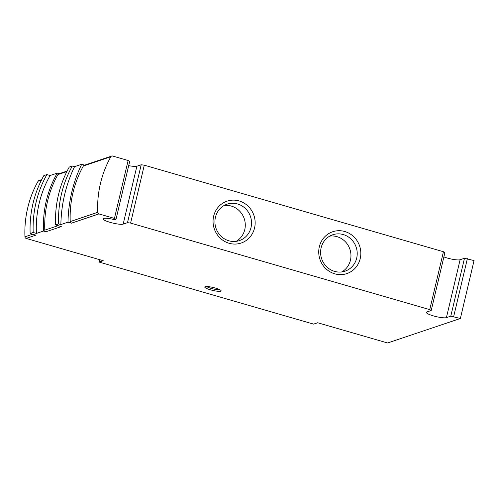 <?xml version="1.0" encoding="UTF-8"?>
<svg xmlns="http://www.w3.org/2000/svg" width="499" height="499" viewBox="0 0 499 499"><rect width="100%" height="100%" fill="white"/><g stroke="black" fill="none" stroke-linecap="round" stroke-linejoin="round"><path stroke-width="0.75" d="M443.879 256.923A10.579 1.859 13.3 0 0 460.103 259.736L464.482 258.264L474.05 260.584L460.365 318.487L387.611 342.981L317.676 322.753L313.609 324.119L99.151 262.075L103.224 260.709L26.166 238.416A1.678 1.591 -108.6 0 1 24.95 236.825A104.085 98.621 -108.6 0 1 38.086 181.243A1.678 1.591 -108.6 0 1 38.941 180.532L41.698 179.603M99.713 259.692L99.151 262.075M205.17 286.7A8.396 1.472 -166.7 0 0 204.958 286.788A8.396 1.472 -166.7 0 0 212.599 290.381A8.396 1.472 -166.7 0 0 221.038 290.586A8.396 1.472 -166.7 0 0 213.666 287.605A8.396 1.472 -166.7 0 0 205.17 286.7M460.365 318.487L450.79 316.166L446.418 317.638A10.579 1.859 13.3 0 1 434.791 316.26A10.579 1.859 13.3 0 1 426.333 312.374A10.579 1.859 13.3 0 1 426.838 311.975L431.211 310.497L429.751 309.63L130.601 223.084L127.507 222.666L123.178 224.126A10.579 1.859 13.3 0 1 111.558 222.747A10.579 1.859 13.3 0 1 103.1 218.855A10.579 1.859 13.3 0 1 114.839 219.735L116.005 219.342L114.439 218.406L98.921 213.921A1.678 1.591 -108.6 0 1 97.704 212.331A104.085 98.621 -108.6 0 1 110.847 156.748A1.678 1.591 -108.6 0 1 112.612 156.019L128.124 160.503L114.439 218.406M111.695 156.037L84.219 165.288A1.678 1.591 -108.6 0 0 83.37 165.999A104.085 98.621 -108.6 0 0 70.228 221.581A1.678 1.591 -108.6 0 0 71.451 223.172L67.995 222.174L60.872 224.569L58.626 223.92A108.788 103.075 -108.6 0 1 72.318 166.017L74.563 166.666L81.686 164.271L84.674 165.132M26.166 238.416L35.834 235.16L30.14 233.513L33.19 232.484L36.427 233.42L43.55 231.025L46.008 231.736L61.271 226.596L55.576 224.949L58.626 223.92M30.14 233.513A108.788 103.075 -108.6 0 1 43.825 175.611L46.875 174.581L50.118 175.517L57.242 173.122L59.231 173.696M55.576 224.949A108.788 103.075 -108.6 0 1 69.261 167.046L72.318 166.017M116.005 219.342L129.69 161.439L128.124 160.503M431.211 310.497L444.902 252.6L443.436 251.727L144.286 165.181L141.192 164.764L136.869 166.223A10.579 1.859 13.3 0 1 128.698 165.643M467.37 258.65L453.678 316.553M254.552 228.012A22.087 20.927 71.4 0 0 228.211 200.816A22.087 20.927 71.4 0 0 219.548 237.468A22.087 20.927 71.4 0 0 254.552 228.012M360.222 258.588A22.087 20.927 71.4 0 0 333.887 231.386A22.087 20.927 71.4 0 0 325.223 268.038A22.087 20.927 71.4 0 0 360.222 258.588M443.436 251.727L429.751 309.63M144.286 165.181L130.601 223.084M46.008 231.736A1.678 1.591 -108.6 0 1 44.791 230.145A104.085 98.621 -108.6 0 1 57.934 174.563A1.678 1.591 -108.6 0 1 58.782 173.852L67.134 171.038M60.872 224.569A137.998 130.75 -108.6 0 1 74.563 166.666M67.995 222.174A137.998 130.75 -108.6 0 1 81.686 164.271M36.427 233.42A105.426 99.894 -108.6 0 1 50.118 175.517M33.19 232.484A108.788 103.075 -108.6 0 1 46.875 174.581M43.55 231.025A105.426 99.894 -108.6 0 1 57.242 173.122M141.192 164.764L127.507 222.666M464.482 258.264L450.79 316.166M206.686 286.538A7.048 1.241 -166.7 0 0 212.954 288.865A7.048 1.241 -166.7 0 0 219.604 289.595M341.809 271.924A19.212 18.207 71.4 0 0 350.441 260.216A19.212 18.207 71.4 0 0 329.752 236.108M356.691 258.108A19.212 18.207 71.4 0 0 351.177 239.208A19.212 18.207 71.4 0 0 332.777 234.755A19.212 18.207 71.4 0 0 321.649 258.769A19.212 18.207 71.4 0 0 345.034 271.175A19.212 18.207 71.4 0 0 356.691 258.108M236.133 241.354A19.212 18.207 71.4 0 0 244.766 229.64A19.212 18.207 71.4 0 0 224.076 205.538M251.016 227.538A19.212 18.207 71.4 0 0 245.508 208.632A19.212 18.207 71.4 0 0 227.101 204.178A19.212 18.207 71.4 0 0 215.98 228.199A19.212 18.207 71.4 0 0 239.364 240.599A19.212 18.207 71.4 0 0 251.016 227.538M71.451 223.172L98.921 213.921M44.791 230.145L58.077 225.673M57.934 174.563L66.878 171.55M70.228 221.581L97.704 212.331M83.37 165.999L110.847 156.748M24.95 236.825L32.635 234.237M38.086 181.243L41.442 180.114M136.869 166.223L123.178 224.126M460.103 259.736L446.418 317.638"/></g></svg>
